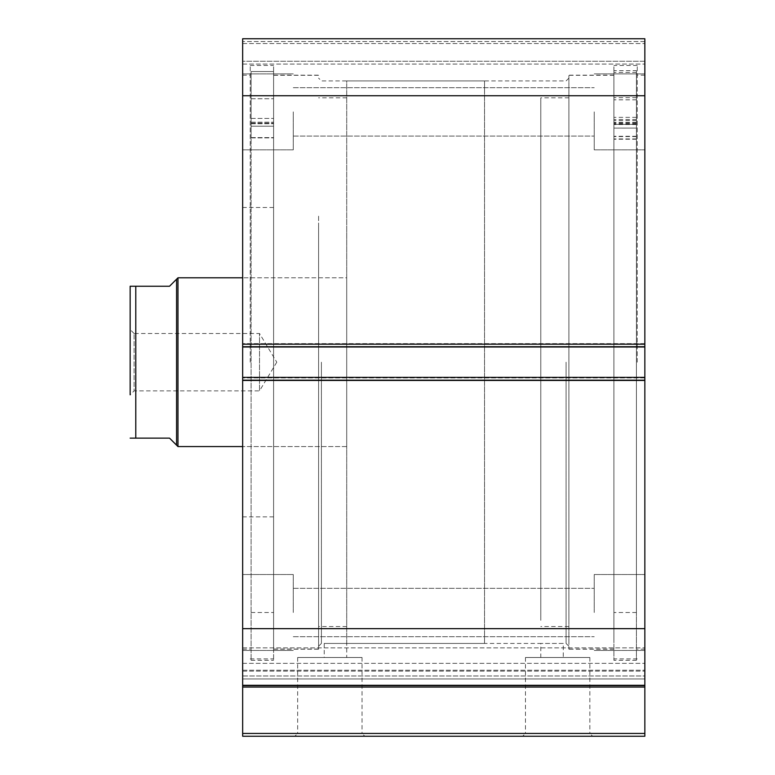 <?xml version="1.0" encoding="UTF-8"?>
<svg xmlns="http://www.w3.org/2000/svg" width="775" height="775" viewBox="0 0 775 775"><rect width="100%" height="100%" fill="white"/><g stroke="black" fill="none" stroke-linecap="round" stroke-linejoin="round"><path stroke-width="0.58" stroke-dasharray="3.88 2.91" d="M251.09 123.089L251.09 137.892L251.09 122.208L251.09 126.218L273.594 126.209L273.594 612.502L273.594 126.209L251.09 126.209L251.09 660.31L251.09 71.532L273.594 71.532L273.594 660.31L273.594 71.532L273.594 123.758L273.594 71.532L251.09 71.532L251.09 123.089L273.594 123.089L251.09 123.089M273.594 108.578L273.594 98.735L273.594 108.578M251.09 108.578L251.09 98.735L251.09 108.578M251.09 126.209L273.594 126.218L273.594 137.892L273.594 122.208L273.594 126.218L251.09 126.218M346.716 227.608L346.716 626.558L346.716 227.608M318.593 227.608L318.593 626.558L318.593 227.608M242.653 405.141L242.653 277.808L242.653 405.141M346.716 405.141L346.716 277.808L346.716 405.141M273.594 283.447L273.594 516.877L273.594 283.447M242.653 283.447L242.653 516.877L242.653 283.447M318.593 216.157L318.593 649.062L318.593 216.157M273.594 216.157L273.594 649.062L273.594 216.157M242.653 676.933L242.653 670.22L644.848 670.22L644.848 685.623L644.848 647.861L644.848 675.974L242.653 675.974L242.653 647.861L242.653 663.332L644.848 663.332L644.848 670.22L242.653 670.22L242.653 647.861L242.653 676.933M525.469 657.5L589.843 657.5L525.469 657.5L525.469 733.441L589.843 733.441L592.662 736.25L522.65 736.25L592.662 736.25M589.843 657.5L589.843 733.441L525.469 733.441L522.65 736.25M297.658 657.5L362.032 657.5L297.658 657.5L297.658 733.441L362.032 733.441L364.841 736.25L294.839 736.25L364.841 736.25M362.032 657.5L362.032 733.441L297.658 733.441L294.839 736.25M318.593 362.187L318.593 649.208L318.593 362.187M321.402 362.187L321.402 643.434L321.402 362.187M568.908 362.187L568.908 649.208L568.908 362.187M566.089 362.187L566.089 643.434L566.089 362.187M568.908 646.253L566.089 643.434L540.785 643.434L563.28 643.434L563.28 657.5L540.785 657.5L563.28 657.5M484.53 643.434L484.53 80.939L484.53 643.434L324.221 643.434L540.785 643.434L540.785 657.5M484.53 80.939L346.716 80.939L346.716 657.5L324.221 657.5L346.716 657.5M318.593 646.253L321.402 643.434L324.221 643.434L324.221 657.5M613.907 362.187L613.907 65.468L613.907 362.187M637.253 362.187L637.253 65.468L637.253 362.187M644.848 362.187L644.848 649.208L644.848 362.187M273.594 362.187L273.594 65.468L273.594 362.187M250.248 362.187L250.248 65.468L250.248 362.187M242.653 362.187L242.653 649.208L242.653 362.187M242.653 111.871L242.653 149.846L242.653 111.871M293.279 111.871L293.279 149.846L293.279 111.871M242.653 612.502L242.653 574.527L242.653 612.502M293.279 612.502L293.279 574.527L293.279 612.502M644.848 111.871L644.848 149.846L644.848 111.871M594.222 111.871L594.222 149.846L594.222 111.871M644.848 612.502L644.848 574.527L644.848 612.502M594.222 612.502L594.222 574.527L594.222 612.502M644.848 733.441L242.653 733.441L242.653 736.25L644.848 736.25L644.848 685.023L242.653 685.023L242.653 678.968L644.848 678.968L644.848 685.023L242.653 685.023L242.653 687.057L644.848 687.057M644.848 678.968L644.848 675.974L242.653 675.974L242.653 678.968L644.848 678.968M242.653 380.186L242.653 685.623L644.848 685.623L644.848 377.377L644.848 380.748L644.848 377.377L242.653 377.377L242.653 343.625L242.653 346.997L644.848 346.997L644.848 38.75L644.848 43.536L644.848 38.75L242.653 38.75L242.653 346.997L644.848 346.997L644.848 377.938L644.848 377.377L242.653 377.377L242.653 380.748L242.653 377.377L242.653 380.186L644.848 380.186M644.848 380.748L644.848 377.938L644.848 380.748L242.653 380.748L242.653 377.938L242.653 380.748L644.848 380.748M644.848 346.435L644.848 343.625L644.848 346.435L242.653 346.435L242.653 343.625L242.653 346.435L644.848 346.435M644.848 61.254L644.848 43.536L644.848 64.063L644.848 61.254L242.653 61.254L242.653 43.536L242.653 64.063L242.653 61.254L644.848 61.254M644.848 685.623L644.848 663.332L242.653 663.332L242.653 685.623L644.848 685.623L242.653 685.623M242.653 733.441L242.653 687.057M242.653 38.75L644.848 38.75L242.653 38.75M242.653 628.651L644.848 628.651M644.848 95.722L242.653 95.722M644.848 343.625L242.653 343.625L644.848 343.625M242.653 346.997L644.848 346.997M242.653 377.377L644.848 377.377M242.653 43.536L644.848 43.536L242.653 43.536M242.653 64.063L644.848 64.063L242.653 64.063M613.907 642.32L613.907 75.311L613.907 642.32M568.908 642.32L568.908 75.311L568.908 642.32M568.908 620.349L568.908 97.815L568.908 620.349M540.785 620.349L540.785 97.815L540.785 620.349M134.094 333.502L130.152 329.559L130.152 394.814L134.094 390.871L134.094 333.502L134.094 390.871L259.528 390.871L259.528 333.502L134.094 333.502M276.772 362.187L259.528 390.871L259.528 333.502L276.772 362.187M176.564 279.223L176.564 445.16L169.531 438.127L135.78 438.127L135.78 286.246L169.531 286.246L176.564 279.223M177.969 277.808L177.969 446.565M346.716 277.808L346.716 446.565L242.653 446.565L346.716 446.565L346.716 277.808L242.653 277.808L346.716 277.808M346.716 643.434L346.716 80.939M636.411 70.67L636.411 136.584L636.411 120.551L636.411 124.368L613.907 124.358L613.907 612.502L613.907 128.098L636.411 128.098L636.411 123.893L636.411 139.229L636.411 72.453L636.411 660.31L636.411 70.67L613.907 70.67L613.907 124.358M613.907 107.396L613.907 117.374L613.907 107.396M636.411 107.396L636.411 117.374L636.411 107.396M613.907 109.537L613.907 119.515L613.907 109.537M636.411 109.537L636.411 119.515L636.411 109.537M636.411 124.358L636.411 612.502L636.411 128.098L613.907 128.108L613.907 123.893L613.907 139.229L613.907 72.453L613.907 660.31L613.907 70.67M636.411 72.453L613.907 72.453M636.411 124.368L613.907 124.368M251.09 123.758L273.594 123.758L251.09 123.758M251.09 137.843L273.594 137.843L251.09 137.843M251.09 137.592L273.594 137.592L251.09 137.592M644.848 344.187L242.653 344.187M644.848 377.938L242.653 377.938L644.848 377.938M644.848 41.559L242.653 41.559L644.848 41.559M242.653 671.121L644.848 671.121L242.653 671.121M636.411 122.372L613.907 122.372M636.411 123.845L613.907 123.845M636.411 124.523L613.907 124.523M636.411 139.18L613.907 139.18M636.411 138.938L613.907 138.938M636.411 136.545L613.907 136.545M636.411 123.041L613.907 123.041M636.411 136.284L613.907 136.284M251.09 98.735L273.594 98.735L251.09 98.735M251.09 612.502L273.594 612.502M251.09 660.31L273.594 660.31M251.09 118.42L273.594 118.42L251.09 118.42M251.09 137.892L273.594 137.892L251.09 137.892M251.09 122.208L273.594 122.208L251.09 122.208M346.716 97.815L318.593 97.815M273.594 207.497L242.653 207.497M318.593 75.311L273.594 75.311M318.593 649.062L273.594 649.062M273.594 516.877L242.653 516.877M346.716 626.558L318.593 626.558M242.653 647.861L644.848 647.861L242.653 647.861M568.908 78.13L566.089 80.939L321.402 80.939L318.593 78.13M613.907 649.208L568.908 649.208M637.253 658.905L613.907 658.905M644.848 649.208L637.253 649.208M273.594 75.175L318.593 75.175M250.248 65.468L273.594 65.468M242.653 75.175L250.248 75.175M293.279 73.906L242.653 73.906L293.279 73.906M293.279 574.527L242.653 574.527L293.279 574.527M594.222 73.906L644.848 73.906L594.222 73.906M594.222 574.527L644.848 574.527L594.222 574.527M293.279 588.312L594.222 588.312L293.279 588.312M293.279 87.691L594.222 87.691L293.279 87.691M293.279 136.061L594.222 136.061L293.279 136.061M293.279 636.692L594.222 636.692L293.279 636.692M594.222 650.467L644.848 650.467L594.222 650.467M594.222 149.846L644.848 149.846L594.222 149.846M293.279 650.467L242.653 650.467L293.279 650.467M293.279 149.846L242.653 149.846L293.279 149.846M242.653 649.208L250.248 649.208M250.248 658.905L273.594 658.905M273.594 649.208L318.593 649.208M644.848 75.175L637.253 75.175M637.253 65.468L613.907 65.468M613.907 75.175L568.908 75.175M613.907 75.311L568.908 75.311M568.908 97.815L540.785 97.815M568.908 626.558L540.785 626.558M613.907 649.062L568.908 649.062M636.411 97.689L613.907 97.689M636.411 99.83L613.907 99.83M636.411 612.502L613.907 612.502M636.411 660.31L613.907 660.31M636.411 119.515L613.907 119.515M636.411 117.374L613.907 117.374M636.411 139.229L613.907 139.229M636.411 123.893L613.907 123.893M636.411 120.551L613.907 120.551M636.411 136.584L613.907 136.584"/><path stroke-width="1.16" d="M644.848 380.186L242.653 380.186L242.653 377.377L644.848 377.377L644.848 736.25L242.653 736.25L242.653 733.441L644.848 733.441M242.653 346.997L242.653 38.75L644.848 38.75L644.848 346.997L242.653 346.997L242.653 377.377M644.848 377.377L644.848 346.997M644.848 687.057L242.653 687.057L242.653 380.186M242.653 687.057L242.653 733.441M242.653 95.722L644.848 95.722M644.848 628.651L242.653 628.651M242.653 685.623L644.848 685.623M130.152 329.559L130.152 394.814L130.152 286.246L169.531 286.246L177.969 277.808L242.653 277.808M130.152 394.814L130.152 286.246L135.78 286.246L135.78 438.127L130.152 438.127L169.531 438.127L177.969 446.565L177.969 277.808M242.653 446.565L177.969 446.565M176.564 445.16L176.564 279.223M242.653 344.187L644.848 344.187"/></g></svg>
